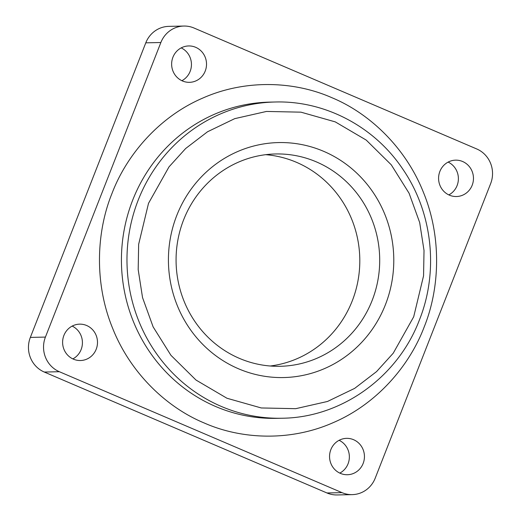 <?xml version="1.0" encoding="UTF-8"?>
<svg xmlns="http://www.w3.org/2000/svg" width="521" height="521" viewBox="0 0 521 521"><rect width="100%" height="100%" fill="white"/><g stroke="black" fill="none" stroke-linecap="round" stroke-linejoin="round"><path stroke-width="0.78" d="M111.943 193.558C126.59 154.809 159.263 116.697 202.741 98.091C245.971 78.873 294.984 81.361 331.792 97.661C368.972 113.011 405.579 147.156 423.495 192.529C441.997 237.648 439.704 288.758 424.133 327.116C409.486 365.866 376.813 403.983 333.336 422.59C290.106 441.801 241.093 439.32 204.284 423.013C167.104 407.669 130.497 373.524 112.582 328.152C94.08 283.033 96.372 231.917 111.943 193.558M270.191 366.002A106.193 101.816 88.8 0 0 358.897 274.912A106.193 101.816 88.8 0 0 296.482 162.318A106.193 101.816 88.8 0 0 265.69 154.685M316.39 161.894A106.193 101.816 -91.2 0 1 378.012 279.614A106.193 101.816 -91.2 0 1 280.148 366.296A106.193 101.816 -91.2 0 1 239.393 358.363A106.193 101.816 -91.2 0 1 177.765 240.643A106.193 101.816 -91.2 0 1 275.629 153.962A106.193 101.816 -91.2 0 1 316.39 161.894M323.71 151.351A117.518 112.679 -91.2 0 1 385.423 304.687A117.518 112.679 -91.2 0 1 238.501 368.777A117.518 112.679 -91.2 0 1 176.788 215.434A117.518 112.679 -91.2 0 1 323.71 151.351M448.138 162.096A18.196 17.447 -91.2 0 1 458.389 178.293A18.196 17.447 -91.2 0 1 448.835 194.906M462.622 161.51A18.196 17.447 -91.2 0 1 473.179 181.679A18.196 17.447 -91.2 0 1 456.416 196.528A18.196 17.447 -91.2 0 1 449.428 195.173A18.196 17.447 -91.2 0 1 438.871 175.004A18.196 17.447 -91.2 0 1 455.641 160.149A18.196 17.447 -91.2 0 1 462.622 161.51M181.191 47.893A18.196 17.447 -91.2 0 1 191.441 64.09A18.196 17.447 -91.2 0 1 181.888 80.703M195.675 47.307A18.196 17.447 -91.2 0 1 206.231 67.476A18.196 17.447 -91.2 0 1 189.468 82.331A18.196 17.447 -91.2 0 1 182.48 80.97A18.196 17.447 -91.2 0 1 171.923 60.801A18.196 17.447 -91.2 0 1 188.693 45.946A18.196 17.447 -91.2 0 1 195.675 47.307M72.165 326.094A18.196 17.447 -91.2 0 1 82.416 342.29A18.196 17.447 -91.2 0 1 72.862 358.904M86.649 325.508A18.196 17.447 -91.2 0 1 97.206 345.677A18.196 17.447 -91.2 0 1 80.442 360.525A18.196 17.447 -91.2 0 1 73.454 359.171A18.196 17.447 -91.2 0 1 62.898 339.002A18.196 17.447 -91.2 0 1 79.667 324.147A18.196 17.447 -91.2 0 1 86.649 325.508M339.112 440.297A18.196 17.447 -91.2 0 1 349.363 456.487A18.196 17.447 -91.2 0 1 339.809 473.107M353.596 439.711A18.196 17.447 -91.2 0 1 364.153 459.88A18.196 17.447 -91.2 0 1 347.39 474.729A18.196 17.447 -91.2 0 1 340.402 473.374A18.196 17.447 -91.2 0 1 329.845 453.205A18.196 17.447 -91.2 0 1 346.615 438.35A18.196 17.447 -91.2 0 1 353.596 439.711M375.211 478.167L490.652 183.594A26.545 25.457 88.8 0 0 476.715 148.954L194.053 28.036A26.545 25.457 88.8 0 0 183.867 26.05A26.545 25.457 88.8 0 0 160.865 42.514L45.425 337.08A26.545 25.457 88.8 0 0 59.368 371.72L342.023 492.645A26.545 25.457 88.8 0 0 352.209 494.631A26.545 25.457 88.8 0 0 375.211 478.167M183.867 26.05L168.791 26.369A26.545 25.457 88.8 0 0 145.789 42.833L30.348 337.406A26.545 25.457 88.8 0 0 44.285 372.046L326.947 492.964A26.545 25.457 88.8 0 0 337.133 494.95L352.209 494.631M221.275 406.419A158.156 151.637 88.8 0 0 281.978 418.233C341.281 417.712 397.725 377.289 419.379 320.044C438.929 271.259 432.541 212.483 402.967 169.384C374.658 126.733 325.104 100.54 275.251 101.999A158.156 151.637 88.8 0 0 138.228 200.057A158.156 151.637 88.8 0 0 221.275 406.419M413.7 316.788L393.231 353.205L376.559 371.603L354.69 388.353L327.488 401.47L295.72 408.679L261.255 407.956L226.954 398.246L195.981 380.03L170.927 355.296L153.122 326.875L142.539 297.589L138.189 269.624L138.651 244.297L148.511 203.34L168.98 166.915L185.652 148.518L207.521 131.774L234.724 118.651L266.491 111.442L300.956 112.165L335.257 121.881L366.23 140.09L391.284 164.831L409.089 193.252L419.672 222.532L424.022 250.497L423.56 275.824L413.7 316.788M275.251 101.999L269.702 102.116A158.156 151.637 88.8 0 0 132.679 200.175A158.156 151.637 88.8 0 0 215.727 406.536A158.156 151.637 88.8 0 0 276.43 418.35L281.978 418.233M342.023 492.645L326.947 492.964M59.368 371.72L44.285 372.046M45.425 337.08L30.348 337.406M160.865 42.514L145.789 42.833"/></g></svg>
